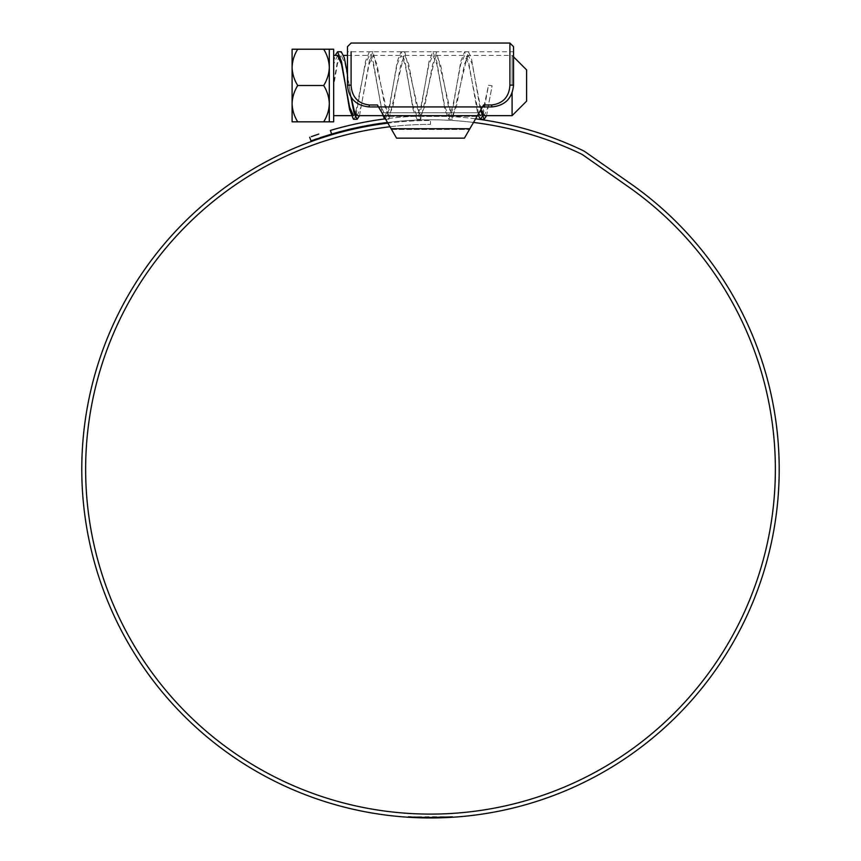 <?xml version="1.0" encoding="UTF-8"?>
<svg xmlns="http://www.w3.org/2000/svg" width="861" height="861" viewBox="0 0 861 861"><rect width="100%" height="100%" fill="white"/><g stroke="black" fill="none" stroke-linecap="round" stroke-linejoin="round"><path stroke-width="0.65" stroke-dasharray="4.3 3.23" d="M481.191 109.121L482.451 106.936L491.76 106.936L482.451 106.936L483.581 104.977L479.093 112.748L381.907 112.748L391.551 129.451L381.907 112.748L479.093 112.748L469.449 129.451L479.093 112.748L381.907 112.748L377.419 104.977L378.549 106.936L369.24 106.936L378.549 106.936L377.419 104.977L369.24 104.977C358.025 103.503 351.977 97.024 351.094 85.519L351.094 51.768M513.533 85.519C512.317 97.68 505.794 104.784 493.977 106.829C505.816 104.762 512.338 97.659 513.533 85.519L513.533 85.519M509.906 43.05L509.906 85.519C509.012 97.035 502.964 103.514 491.76 104.977L483.581 104.977L482.451 106.936L491.76 106.936C504.998 105.677 512.252 98.412 513.543 85.164L513.543 51.768L347.457 51.768L347.457 85.164C348.737 98.412 356.002 105.666 369.24 106.936L367.023 106.829C355.184 104.762 348.662 97.659 347.467 85.519L347.467 85.519C348.683 97.68 355.206 104.784 367.023 106.829L378.549 106.936L391.131 128.719L469.869 128.719L464.423 138.158L396.577 138.158L391.131 128.719L469.869 128.719L482.451 106.936L378.549 106.936L379.809 109.121M509.906 85.131L513.543 85.164L513.543 56.848L512.091 55.395L512.091 85.519L512.091 55.395L468.33 55.395L464.402 64.231L456.352 106.915L452.445 115.654L448.516 106.818L440.466 64.134L436.559 55.395L432.631 64.22L424.581 106.925L420.685 115.654L416.756 106.829L408.695 64.123L404.799 55.395L400.871 64.22L392.82 106.925L388.914 115.654L384.985 106.818L376.935 64.134L373.039 55.395L369.111 64.231L361.05 106.915L357.154 115.654M391.551 129.451L469.449 129.451L391.551 129.451M378.549 106.936L482.451 106.936L378.549 106.936M347.457 46.677L347.457 85.164L351.094 85.131M493.977 106.829L367.023 106.829L493.977 106.829M381.907 112.748L479.093 112.748M389.99 126.75A344.863 344.863 0 0 1 430.5 124.371L430.5 120.518L430.5 124.371A344.863 344.863 0 0 0 85.637 469.234A344.863 344.863 0 0 0 430.5 814.097A344.863 344.863 0 0 0 628.304 186.74L583.123 155.098A14.519 14.519 0 0 0 581.046 153.882A349.437 349.437 0 0 0 331.679 134.058L330.366 130.431A353.29 353.29 0 0 1 582.703 150.417A18.372 18.372 0 0 1 585.329 151.945L630.51 183.587A348.716 348.716 0 0 1 430.5 817.95A348.716 348.716 0 0 1 81.784 469.234A348.716 348.716 0 0 1 430.5 120.518A348.716 348.716 0 0 0 387.902 123.134M413.484 817.53L415.702 817.638L415.702 816.906L412.064 817.466L409.847 816.615L409.847 817.337L408.405 817.25L423.031 817.875L450.109 817.401L427.368 817.939L412.979 817.509L431.641 817.95L415.702 816.906M432.739 817.939L419.264 817.767M420.103 817.067L434.956 817.197L418.93 817.035L426.948 817.207L420.103 817.067L420.48 817.81M432.728 817.939L439.088 817.842L439.088 817.121L432.728 817.218L432.728 817.939M433.137 817.939L440.219 817.81L440.219 817.089L433.137 817.218L433.137 817.939L434.956 817.918L434.956 817.197M434.202 817.928L440.907 817.799L440.907 817.067L434.202 817.207L434.202 817.928L438.916 817.853M452.595 817.25L452.595 816.519L447.01 816.831L447.01 817.563L452.66 817.25L433.987 817.928L440.81 817.799L434.687 817.928L434.687 817.197L452.079 816.551L452.079 817.283L450.142 817.401L434.687 817.928L434.687 817.197L434.762 817.928M452.079 817.283L452.326 816.54L447.01 816.831L447.117 817.552L447.117 816.831M450.863 817.358L439.314 817.842L439.314 817.111L428.617 817.218L452.499 816.529L452.499 817.25L437.636 817.875L423.429 817.154L431.232 817.218L431.232 817.95M436.29 817.907L436.193 817.175M431.824 817.95L426.948 817.928L433.783 817.939L426.948 817.928L426.948 817.207L426.948 817.928L426.948 817.207L426.948 817.928L420.103 817.799M318.818 134.058L315.556 135.166M313.049 136.038L311.327 136.651M475.584 118.829A353.29 353.29 0 0 0 385.416 118.829M309.669 137.254L310.982 140.87M473.496 122.445A349.437 349.437 0 0 0 387.504 122.445M312.64 140.268L314.362 139.654M316.87 138.782L320.141 137.674M418.93 817.035L418.93 817.756M409.276 817.304L409.276 816.572L408.405 816.519L426.367 817.197L450.109 816.669L450.109 817.401M431.232 817.218L412.979 816.788L450.109 816.669M446.138 816.874L446.138 817.595M432.674 817.218L432.674 817.939M419.748 817.057L419.748 817.789M412.979 816.788L412.979 817.509M418.134 817.003L418.134 817.735M427.368 817.207L427.368 817.939M439.314 817.111L452.499 816.529L452.499 817.25L452.499 816.529M450.744 816.637L450.744 817.358M444.125 816.96L444.125 817.681M446.31 816.863L446.31 817.595M428.617 817.218L428.617 817.95M432.965 817.218L432.965 817.939M437.636 817.154L437.636 817.875M452.671 816.519L452.671 817.24L452.66 816.519L434.751 817.197M433.987 817.207L433.987 817.928M434.536 817.197L434.536 817.928M440.81 817.067L440.81 817.799L440.854 817.067M440.875 817.799L440.875 817.067L434.202 817.207M434.471 817.197L434.471 817.928M440.714 817.078L440.714 817.799M440.219 817.089L433.137 817.218M433.686 817.207L433.686 817.939M439.993 817.1L439.993 817.821M439.088 817.121L432.728 817.218M429.93 817.218L429.93 817.95M437.054 817.164L437.054 817.885M413.484 816.809L412.064 816.734L412.064 817.466M412.064 816.734L411.052 816.68M408.405 817.25L408.405 816.519L409.847 816.615M422.256 817.853L422.256 817.121L422.256 817.853L422.256 817.121L425.969 817.197L422.191 817.121M422.256 817.121L431.641 817.218L431.641 817.95L431.641 817.218M428.509 817.218L428.509 817.939L428.509 817.218M430.263 817.229L430.263 817.95M423.429 817.154L423.429 817.875M425.969 817.197L425.991 817.918M480.965 109.519L472.226 64.123L468.33 55.395M482.364 113.781L488.51 85.25L492.105 85.766L488.112 106.925L484.205 115.654M337.587 55.395L333.67 64.209L333.67 55.395L333.67 85.519L337.534 63.466L341.268 55.395L343.647 55.395M351.234 97.422L345.175 64.123L341.268 55.395M478.608 113.598L468.567 64.231L464.639 55.395L460.743 64.134L452.692 106.818L448.764 115.654L444.857 106.915L436.807 64.231L432.879 55.395L428.982 64.123L420.921 106.829L416.993 115.654L413.097 106.925L405.036 64.22L401.118 55.395L397.212 64.123L389.161 106.818L385.233 115.654L381.326 106.915L373.276 64.231L369.347 55.395L365.451 64.134L355.313 113.781M333.67 121.821L333.67 49.217M354.56 115.008L351.084 115.654M481.622 114.997L478.146 115.654M526.609 101.135L526.609 69.913M323.693 121.821L329.311 121.821L329.311 49.217L297.712 49.217C294.204 54.867 292.331 60.927 292.094 67.373C292.31 73.745 294.182 79.793 297.712 85.519C294.204 91.169 292.331 97.228 292.094 103.675C292.31 110.047 294.182 116.095 297.712 121.821L323.693 121.821C327.202 116.17 329.074 110.122 329.311 103.675C329.096 97.304 327.223 91.244 323.693 85.519C327.202 79.869 329.074 73.82 329.311 67.373C329.096 61.002 327.223 54.943 323.693 49.217M297.712 85.519L323.693 85.519M297.712 121.821L292.094 121.821L292.094 49.217L297.712 49.217M333.67 81.784L333.67 64.209M512.091 92.977L512.091 115.654M488.51 85.25L492.105 85.799L486.583 115.654M333.67 61.669L335.209 55.395M353.473 119.281L355.313 117.193M356.056 115.008L365.473 61.443L369.358 51.757L373.276 61.637L382.209 113.265M384.49 118.947L385.244 119.281L389.161 109.401L397.244 61.443L401.118 51.757L405.047 61.637L413.119 109.595L417.004 119.281L420.921 109.412L429.004 61.454L432.879 51.757L436.807 61.637L444.889 109.605L448.764 119.281L452.692 109.412L460.764 61.443L464.649 51.757L468.567 61.648L477.898 114.814M483.118 115.008L488.51 85.282M333.842 81.817L337.652 60.227L341.268 51.757M347.457 73.863L350.911 96.927M359.532 115.654L369.703 58.946L373.028 51.757L388.914 119.281L404.788 51.757L420.674 119.281L436.559 51.757L452.434 119.281L468.319 51.757L471.301 57.579L480.481 110.337M476.994 116.375L384.006 116.375L476.994 116.375M383.586 115.654L452.445 115.654M391.131 128.719L469.869 128.719M369.24 104.977L369.24 106.936M491.76 104.977L491.76 106.936M433.783 817.207L433.783 817.939M449.076 816.723L449.076 817.455M426.367 817.197L426.367 817.928M423.031 817.143L423.031 817.875M421.589 817.111L421.589 817.832L421.589 817.111M414.496 816.852L414.496 817.584M449.959 816.68L449.959 817.401M450.142 816.669L450.142 817.401M431.146 817.218L431.146 817.95M438.023 817.143L438.023 817.864M410.331 816.637L410.331 817.369M412.763 816.777L412.763 817.498M416.735 816.949L416.735 817.681M425.915 817.197L425.915 817.918M429.004 817.218L429.004 817.95M428.552 817.218L428.552 817.939M421.083 817.1L421.083 817.821M418.984 817.035L418.984 817.756M417.068 816.96L417.068 817.692M415.755 816.917L415.755 817.638M415.206 816.885L415.206 817.616M414.475 816.852L414.475 817.584L414.475 816.852M426.808 817.207L426.808 817.928M426.841 817.207L426.841 817.928M408.265 816.508L408.265 817.24M347.457 55.395L369.347 55.395M373.039 55.395L401.118 55.395M404.799 55.395L432.879 55.395M436.559 55.395L464.639 55.395M382.854 115.654L385.233 115.654M388.914 115.654L416.993 115.654M420.685 115.654L448.764 115.654M369.358 51.757L373.028 51.757M385.244 119.281L388.914 119.281M401.118 51.768L404.788 51.757M417.004 119.281L420.674 119.281M432.879 51.757L436.559 51.757M448.764 119.281L452.434 119.281M464.649 51.757L468.319 51.757"/><path stroke-width="1.29" d="M379.809 109.121L381.907 112.748M479.093 112.748L481.191 109.121M480.965 109.519L484.205 115.654L512.091 115.654L526.609 101.135L526.609 69.913L513.543 56.848L513.543 51.768L513.543 85.164C512.263 98.412 504.998 105.666 491.76 106.936L482.451 106.936L483.581 104.977L491.76 104.977C502.975 103.503 509.023 97.024 509.906 85.519L509.906 43.05L513.543 46.677L513.543 85.164L509.906 85.131M351.094 51.768L351.094 85.519C351.988 97.035 358.036 103.514 369.24 104.977L377.419 104.977L378.549 106.936L482.451 106.936L477.414 115.654L383.586 115.654L378.549 106.936L369.24 106.936C356.002 105.677 348.748 98.412 347.457 85.164L347.457 51.768M383.586 115.654L396.577 138.158L464.423 138.158L477.414 115.654L478.146 115.654M351.094 85.131L347.457 85.164L347.457 46.677L351.094 43.05L509.906 43.05M513.543 51.768L513.543 46.677M389.99 126.75A344.863 344.863 0 0 0 85.637 469.234A344.863 344.863 0 0 0 430.5 814.097A344.863 344.863 0 0 0 628.304 186.74L583.123 155.098A14.519 14.519 0 0 0 581.046 153.882A349.437 349.437 0 0 0 473.496 122.445M387.902 123.134A348.716 348.716 0 0 0 81.784 469.234A348.716 348.716 0 0 0 430.5 817.95A348.716 348.716 0 0 0 630.51 183.587L585.329 151.945A18.372 18.372 0 0 0 582.703 150.417A353.29 353.29 0 0 0 475.584 118.829M409.276 817.304L411.052 817.412M415.702 817.638L422.191 817.853M420.48 817.81L421.083 817.821M440.219 817.81L439.088 817.842M438.916 817.853L440.907 817.799M447.117 817.552L452.326 817.261M452.499 817.25L450.744 817.358M439.314 817.842L434.956 817.918M418.93 817.756L420.125 817.799M311.327 136.651L318.818 134.058M315.556 135.166L313.049 136.038M385.416 118.829A353.29 353.29 0 0 0 330.366 130.431L331.679 134.058L310.982 140.87L309.669 137.254M387.504 122.445A349.437 349.437 0 0 0 331.679 134.058L320.141 137.674M310.982 140.87L312.64 140.268M314.362 139.654L316.87 138.782M353.462 115.654L349.566 106.915L341.516 64.22L337.587 55.395L333.67 55.395M355.313 113.781L354.56 115.008M382.854 115.654L357.154 115.654L354.226 110.692L351.234 97.422M482.364 113.781L481.622 114.997M480.524 115.654L478.608 113.598M297.712 85.519L323.693 85.519C327.223 79.793 329.096 73.745 329.311 67.373L329.311 49.217L333.67 49.217L333.67 121.821L297.712 121.821C294.204 116.17 292.331 110.122 292.094 103.675C292.31 97.304 294.182 91.244 297.712 85.519C294.204 79.869 292.331 73.82 292.094 67.373C292.31 61.002 294.182 54.943 297.712 49.217L323.693 49.217C327.202 54.867 329.074 60.927 329.311 67.373L329.311 103.675C329.096 110.047 327.223 116.095 323.693 121.821M297.712 121.821L292.094 121.821L292.094 49.217L297.712 49.217M323.693 85.519C327.202 91.169 329.074 97.228 329.311 103.675L329.311 121.821M329.311 49.217L323.693 49.217M512.091 115.654L512.091 92.977M335.209 55.395L337.587 51.757L341.516 61.637L349.598 109.595L353.473 119.281L357.143 119.281L359.532 115.654M355.313 117.193L356.056 115.008M382.209 113.265L384.49 118.947M477.898 114.814L480.535 119.281L483.118 115.008M337.587 51.757L341.268 51.768L344.292 57.752L347.457 73.863M350.911 96.927L354.097 113.232L357.143 119.281M480.481 110.337L484.205 119.281L486.583 115.654M391.131 128.719L469.869 128.719M369.24 104.977L369.24 106.936M491.76 104.977L491.76 106.936M343.647 55.395L347.457 55.395M333.67 115.654L351.084 115.654M480.535 119.281L484.205 119.281"/></g></svg>
